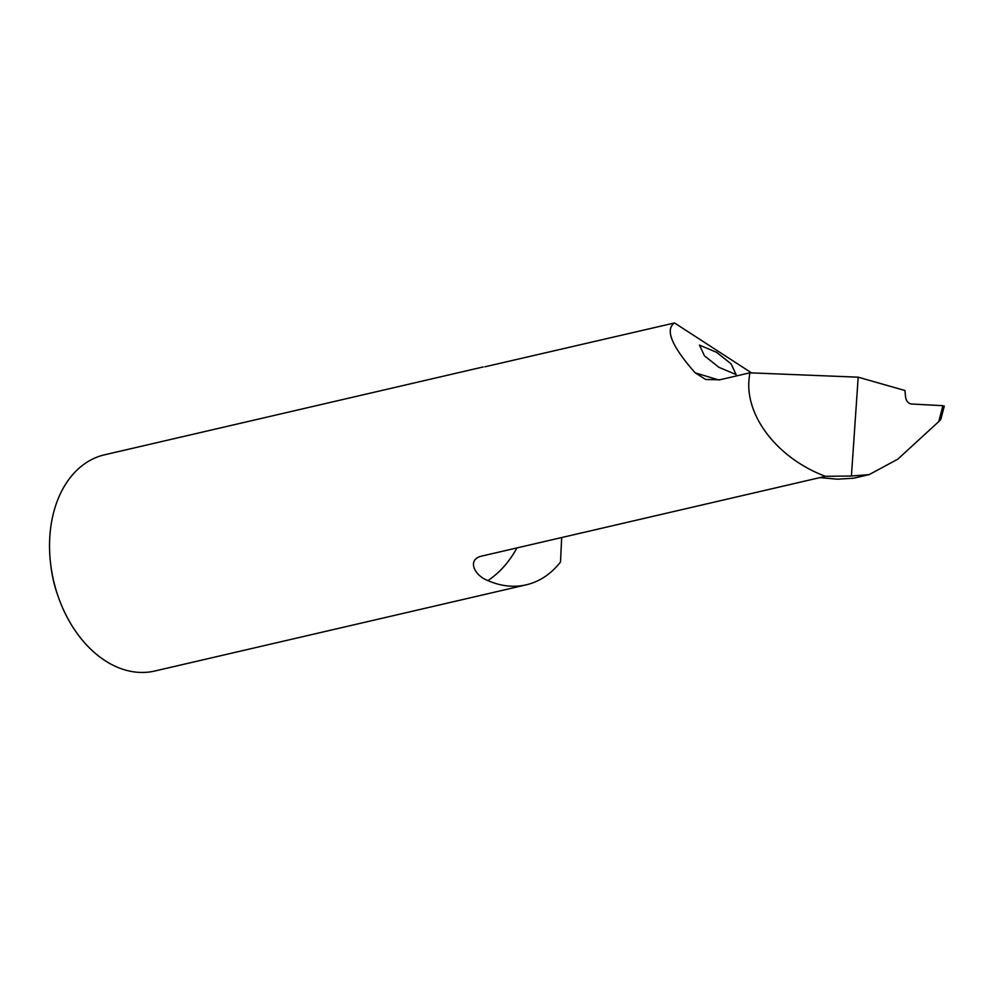 <?xml version="1.0" encoding="UTF-8"?>
<svg xmlns="http://www.w3.org/2000/svg" width="994" height="994" viewBox="0 0 994 994"><rect width="100%" height="100%" fill="white"/><g stroke="black" fill="none" stroke-linecap="round" stroke-linejoin="round"><path stroke-width="1.49" d="M704.46 355.815L718.923 367.333L736.119 374.564L731.099 363.854L716.637 352.336L699.453 345.104L704.46 355.815M516.942 547.918A137.396 96.642 -103.1 0 1 487.868 580.571C474.573 575.688 466.994 560.094 480.81 556.305L825.442 476.325C776.898 458.184 743.674 414.523 749.389 376.428L749.849 372.825L719.904 379.77L705.715 379.484L695.166 372.837C671.671 346.136 664.787 329.511 674.553 322.963L484.811 366.823M483.134 366.96L104.519 454.817A110.98 78.066 76.9 0 0 49.7 538.798A110.98 78.066 76.9 0 0 50.744 564.828A110.98 78.066 76.9 0 0 57.963 595.953A110.98 78.066 76.9 0 0 154.691 671.037L526.236 584.82A110.98 78.066 76.9 0 0 560.492 562.032L561.685 537.53M487.868 580.571A110.98 78.066 76.9 0 0 526.236 584.82M940.212 418.462C941.517 418.337 941.045 419.381 938.771 421.58L897.781 459.178L869.129 474.635L851.423 476.002L858.182 377.186L904.975 390.505L905.522 396.743C906.193 401.004 908.143 403.415 911.374 403.999L942.908 405.689L943.331 406.459M57.963 595.953L57.093 593.43A92.479 65.057 -103.1 0 1 51.079 567.487L50.744 564.828M819.913 477.617L837.457 479.195L853.734 478.201L869.129 474.635M674.553 322.963L751.526 372.887M749.849 372.825L858.182 377.186M851.423 476.002L825.442 476.325M938.771 421.58L942.908 405.689M695.166 372.837L718.848 379.994M940.945 418.896L944.3 406.049"/></g></svg>
